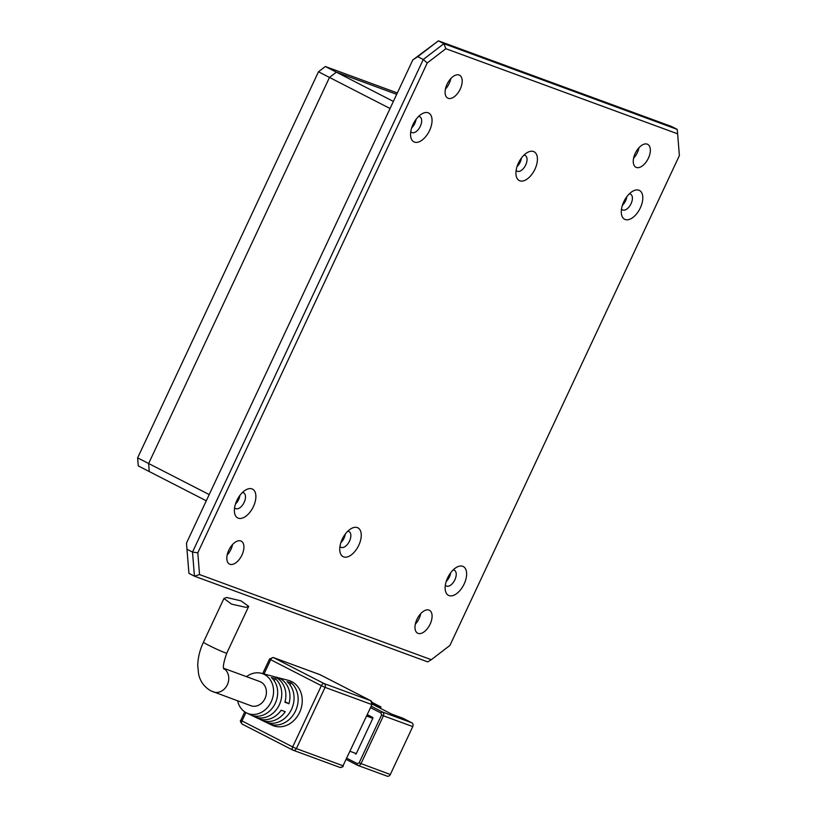 <?xml version="1.0" encoding="UTF-8"?>
<svg xmlns="http://www.w3.org/2000/svg" width="817" height="817" viewBox="0 0 817 817"><rect width="100%" height="100%" fill="white"/><g stroke="black" fill="none" stroke-linecap="round" stroke-linejoin="round"><path stroke-width="1.23" d="M418.549 116.463A8.834 4.79 -62.8 0 1 419.54 116.637A8.834 4.79 -62.8 0 1 419.826 116.76A8.834 4.79 -62.8 0 1 420.183 126.543A8.834 4.79 -62.8 0 1 412.054 132.609A8.834 4.79 -62.8 0 1 411.768 132.487A8.834 4.79 -62.8 0 1 410.777 131.619M523.922 155.169A8.834 4.79 -62.8 0 1 524.912 155.342A8.834 4.79 -62.8 0 1 525.198 155.465A8.834 4.79 -62.8 0 1 525.556 165.248A8.834 4.79 -62.8 0 1 517.427 171.315A8.834 4.79 -62.8 0 1 517.13 171.192A8.834 4.79 -62.8 0 1 516.14 170.324M629.284 193.874A8.834 4.79 -62.8 0 1 630.275 194.048A8.834 4.79 -62.8 0 1 630.571 194.18A8.834 4.79 -62.8 0 1 630.928 203.964A8.834 4.79 -62.8 0 1 622.799 210.02A8.834 4.79 -62.8 0 1 622.503 209.898A8.834 4.79 -62.8 0 1 621.512 209.029M242.373 492.549A8.834 4.79 -62.8 0 1 243.364 492.722A8.834 4.79 -62.8 0 1 243.66 492.855A8.834 4.79 -62.8 0 1 244.007 502.639A8.834 4.79 -62.8 0 1 235.878 508.695A8.834 4.79 -62.8 0 1 235.592 508.572A8.834 4.79 -62.8 0 1 234.602 507.704M347.746 531.264A8.834 4.79 -62.8 0 1 348.736 531.428A8.834 4.79 -62.8 0 1 349.022 531.561A8.834 4.79 -62.8 0 1 349.38 541.344A8.834 4.79 -62.8 0 1 341.251 547.41A8.834 4.79 -62.8 0 1 340.965 547.278A8.834 4.79 -62.8 0 1 339.974 546.41M453.118 569.97A8.834 4.79 -62.8 0 1 454.109 570.133A8.834 4.79 -62.8 0 1 454.395 570.266A8.834 4.79 -62.8 0 1 454.752 580.05A8.834 4.79 -62.8 0 1 446.623 586.116A8.834 4.79 -62.8 0 1 446.327 585.983A8.834 4.79 -62.8 0 1 445.336 585.115M448.186 98.316A12.888 6.975 -62.8 0 1 447.757 98.122A12.888 6.975 -62.8 0 1 447.236 83.855A12.888 6.975 -62.8 0 1 459.093 75.011A12.888 6.975 -62.8 0 1 459.522 75.205A12.888 6.975 -62.8 0 1 460.042 89.472A12.888 6.975 -62.8 0 1 448.186 98.316M636.341 167.434A12.888 6.975 -62.8 0 1 635.922 167.25A12.888 6.975 -62.8 0 1 635.401 152.983A12.888 6.975 -62.8 0 1 647.258 144.139A12.888 6.975 -62.8 0 1 647.677 144.323A12.888 6.975 -62.8 0 1 648.198 158.59A12.888 6.975 -62.8 0 1 636.341 167.434M229.914 564.261A12.888 6.975 -62.8 0 1 229.485 564.077A12.888 6.975 -62.8 0 1 228.974 549.81A12.888 6.975 -62.8 0 1 240.831 540.966A12.888 6.975 -62.8 0 1 241.25 541.15A12.888 6.975 -62.8 0 1 241.771 555.417A12.888 6.975 -62.8 0 1 229.914 564.261M418.079 633.379A12.888 6.975 -62.8 0 1 417.65 633.195A12.888 6.975 -62.8 0 1 417.13 618.929A12.888 6.975 -62.8 0 1 428.986 610.085A12.888 6.975 -62.8 0 1 429.415 610.268A12.888 6.975 -62.8 0 1 429.936 624.535A12.888 6.975 -62.8 0 1 418.079 633.379M414.444 142.097A16.197 8.773 -62.8 0 1 410.614 135.888A16.197 8.773 -62.8 0 1 421.919 113.849A16.197 8.773 -62.8 0 1 428.159 112.807A16.197 8.773 -62.8 0 1 429.579 130.485A16.197 8.773 -62.8 0 1 414.444 142.097M519.816 180.802A16.197 8.773 -62.8 0 1 515.987 174.593A16.197 8.773 -62.8 0 1 527.292 152.554A16.197 8.773 -62.8 0 1 533.532 151.513A16.197 8.773 -62.8 0 1 534.951 169.201A16.197 8.773 -62.8 0 1 519.816 180.802M625.179 219.507A16.197 8.773 -62.8 0 1 621.359 213.298A16.197 8.773 -62.8 0 1 632.664 191.26A16.197 8.773 -62.8 0 1 638.904 190.218A16.197 8.773 -62.8 0 1 640.324 207.906A16.197 8.773 -62.8 0 1 625.179 219.507M238.268 518.182A16.197 8.773 -62.8 0 1 234.448 511.973A16.197 8.773 -62.8 0 1 245.754 489.934A16.197 8.773 -62.8 0 1 251.993 488.893A16.197 8.773 -62.8 0 1 253.403 506.581A16.197 8.773 -62.8 0 1 238.268 518.182M343.64 556.888A16.197 8.773 -62.8 0 1 339.811 550.678A16.197 8.773 -62.8 0 1 351.126 528.64A16.197 8.773 -62.8 0 1 357.356 527.598A16.197 8.773 -62.8 0 1 358.775 545.286A16.197 8.773 -62.8 0 1 343.64 556.888M449.013 595.593A16.197 8.773 -62.8 0 1 445.183 589.384A16.197 8.773 -62.8 0 1 456.489 567.355A16.197 8.773 -62.8 0 1 462.728 566.304A16.197 8.773 -62.8 0 1 464.148 583.992A16.197 8.773 -62.8 0 1 449.013 595.593M411.645 127.932A8.834 4.79 117.2 0 0 416.057 119.323M517.018 166.637A8.834 4.79 117.2 0 0 521.43 158.028M622.38 205.343A8.834 4.79 117.2 0 0 626.802 196.734M235.47 504.018A8.834 4.79 117.2 0 0 239.892 495.408M340.842 542.723A8.834 4.79 117.2 0 0 345.254 534.114M446.215 581.438A8.834 4.79 117.2 0 0 450.627 572.819M445.418 89.135A12.888 6.975 117.2 0 0 450.851 78.534M633.573 158.263A12.888 6.975 117.2 0 0 639.017 147.663M227.146 555.09A12.888 6.975 117.2 0 0 232.579 544.49M415.312 624.208A12.888 6.975 117.2 0 0 420.745 613.608M188.941 573.371L186.46 543.131L412.789 59.968L438.392 40.85L671.707 126.553L677.222 129.382L443.897 43.679L438.392 40.85L417.742 56.669L423.257 59.498L192.516 552.078L194.446 576.189L188.941 573.371L186.46 543.131M412.789 59.968L417.742 56.669M187.011 549.249L192.516 552.078L197.796 552.803L427.24 62.98L445.868 48.703L677.63 133.835L679.376 155.598L449.932 645.42L431.305 659.697L199.542 574.565L197.796 552.803M445.868 48.703L443.897 43.679L423.257 59.498L427.24 62.98M199.542 574.565L194.446 576.189L427.771 661.903L431.305 659.697M677.63 133.835L677.222 129.382M284.408 679.325L280.476 678.304M246.499 676.66A21.222 17.8 110.2 0 1 261.287 673.279A21.222 17.8 110.2 0 1 264.33 674.444A21.222 17.8 110.2 0 1 271.305 701.568A21.222 17.8 110.2 0 1 246.693 712.996A21.222 17.8 110.2 0 1 246.346 712.822A21.222 17.8 110.2 0 1 237.614 700.853M274.788 676.946A22.774 19.097 110.2 0 1 276.769 677.334A22.774 19.097 110.2 0 1 280.037 678.58A22.774 19.097 110.2 0 1 288.963 703.743L284.908 702.212A22.386 18.771 -69.8 0 0 276.105 677.548A22.386 18.771 -69.8 0 0 272.898 676.313L261.287 673.279M257.151 718.02A22.386 18.771 -69.8 0 0 257.508 718.204A22.386 18.771 -69.8 0 0 281.171 710.198L285.225 711.73A22.774 19.097 110.2 0 1 261.123 719.94L271.938 725.139A23.928 20.068 -69.8 0 0 299.686 712.261A23.928 20.068 -69.8 0 0 291.812 681.674A23.928 20.068 -69.8 0 0 288.381 680.367L276.769 677.334M261.123 719.94A22.774 19.097 110.2 0 1 260.746 719.746A22.774 19.097 110.2 0 1 259.357 718.95M223.725 668.296L259.786 681.541A12.888 10.805 110.2 0 1 260.797 681.981A12.888 10.805 110.2 0 1 265.239 697.973A12.888 10.805 110.2 0 1 250.901 705.725L210.857 690.845C201.605 685.524 199.287 677.569 198.551 673.77L197.745 665.538C197.898 657.777 199.808 649.995 203.464 642.193L223.929 598.504L226.677 597.482L240.974 600.852L248.685 606.388L245.948 607.368L231.599 604.131L223.929 598.504M367.242 714.63L372.583 717.377L366.935 715.294M366.588 716.029L372.828 718.327L356.294 753.601L350.064 751.313M271.428 724.526L267.833 722.79A23.152 19.424 -69.8 0 0 291.475 709.432A23.152 19.424 -69.8 0 0 287.084 681.695L291.015 682.716A23.54 19.741 110.2 0 1 295.519 710.964A23.54 19.741 110.2 0 1 271.428 724.526L272.01 723.29M257.038 717.581L253.444 715.835A21.61 18.127 -69.8 0 0 275.268 703.304A21.61 18.127 -69.8 0 0 271.367 677.579L275.298 678.61A21.998 18.454 110.2 0 1 279.312 704.836A21.998 18.454 110.2 0 1 257.038 717.581L257.672 716.233M372.828 718.327A0.735 0.613 -69.8 0 0 372.583 717.377M355.497 754.009L355.436 753.989A0.735 0.613 -69.8 0 0 356.294 753.601M290.015 684.84L291.015 682.716M274.246 680.847L275.298 678.61M285.041 701.721L288.963 703.743M386.87 776.048A2.941 2.471 -69.8 0 0 387.105 776.15L357.754 765.366A2.941 2.471 110.2 0 1 357.519 765.263A1.471 0.797 -62.8 0 1 357.468 765.243L357.754 765.366A2.941 2.471 110.2 0 0 360.971 763.732L383.418 715.804L412.769 726.589L390.322 774.516L359.112 762.894L357.397 763.66L346.817 758.237M372.133 704.08L391.721 714.129L403.006 718.276L411.819 722.8L382.468 712.016A1.471 0.797 117.2 0 0 381.09 713.067L381.57 714.967L359.112 762.894M372.174 702.457A2.941 2.471 -69.8 0 0 372.164 702.446L380.988 706.981L372.215 703.754M380.988 706.981L380.365 708.308M387.105 776.15A2.941 2.471 -69.8 0 0 390.322 774.516M412.769 726.589A2.941 2.471 -69.8 0 0 411.819 722.8M137.624 457.867L318.477 71.784L329.486 77.441L336.369 72.162L396.694 94.323L336.369 72.162L329.486 77.441L148.633 463.515L137.624 457.867L138.267 465.904L149.276 471.552L148.633 463.515L149.276 471.552L206.292 500.801M393.375 101.41L325.35 66.514L318.477 71.784M325.35 66.514L397.338 92.954M329.486 77.441L148.633 463.515L209.203 494.581L390.046 108.508L329.486 77.441M223.776 668.51A12.888 10.805 110.2 0 1 227.443 684.534A12.888 10.805 110.2 0 1 213.268 691.907M223.97 669.082C222.632 667.673 223.572 662.352 226.789 653.12A12.888 0.715 -154.9 0 1 224.757 652.599A12.888 0.715 -154.9 0 1 208.539 645.236A12.888 0.715 -154.9 0 1 203.464 642.193M320.213 674.781A1.471 0.797 117.2 0 0 320.162 674.75A1.471 0.797 117.2 0 0 320.111 674.73L370.765 700.72L324.104 683.574L273.45 657.583L320.111 674.73A2.941 2.471 -69.8 0 0 319.641 674.556M371.96 704.571L343.038 765.754L371.96 704.571L370.816 700.741L319.886 674.628L273.215 657.481A2.941 2.471 110.2 0 1 273.45 657.583A2.941 1.593 117.2 0 0 270.693 659.697L321.357 685.688A2.941 1.593 -62.8 0 1 324.104 683.574A2.941 2.471 110.2 0 1 325.064 687.373L371.725 704.509A2.941 2.471 -69.8 0 0 370.765 700.72A1.471 0.797 -62.8 0 1 370.816 700.741A1.471 0.797 -62.8 0 1 370.887 700.782M339.586 767.286A2.941 2.471 -69.8 0 0 343.038 765.754L296.377 748.607L325.064 687.373L321.357 685.688L292.67 746.922L242.016 720.941L245.917 712.598M264.003 673.994L270.693 659.697L269.539 659.002L273.215 657.481M296.377 748.607A2.941 2.471 110.2 0 1 292.925 750.139A2.941 1.593 -62.8 0 1 292.823 750.098A2.941 1.593 -62.8 0 1 292.67 746.922L296.377 748.607M343.273 765.805C343.406 766.703 342.252 767.224 339.821 767.388L292.823 750.098L242.169 724.107C240.351 721.952 239.912 720.655 240.852 720.237L242.016 720.941A2.941 1.593 117.2 0 0 242.169 724.107A2.941 1.593 117.2 0 0 242.271 724.148L292.731 750.047M370.52 707.645L381.09 713.067M346.234 759.483L357.468 765.243A1.471 0.797 -62.8 0 1 357.397 763.66M346.234 759.473L357.427 765.212M371.184 706.225L382.468 712.016A2.941 2.471 110.2 0 1 383.418 715.804L381.57 714.967M226.789 653.12L248.685 606.388M240.852 720.237L244.763 711.883M262.676 673.647L269.539 659.002M246.693 712.996L257.508 718.204"/></g></svg>
